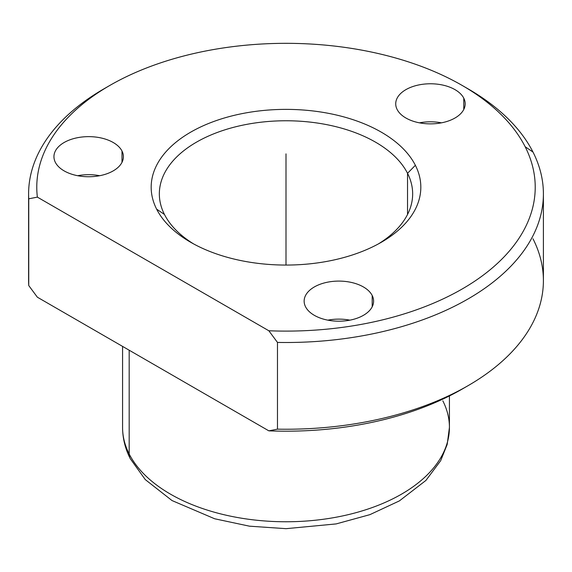 <?xml version="1.0" encoding="UTF-8"?>
<svg xmlns="http://www.w3.org/2000/svg" width="572" height="572" viewBox="0 0 572 572"><rect width="100%" height="100%" fill="white"/><g stroke="black" fill="none" stroke-linecap="round" stroke-linejoin="round"><path stroke-width="0.86" d="M327.856 320.156A34.728 20.049 180 0 1 349.885 320.156A34.728 20.049 0 0 0 327.856 320.156M28.743 275.697A257.4 148.606 0 0 0 28.743 285.55L37.366 297.204L28.743 285.55A257.4 148.606 180 0 1 28.6 280.623L28.6 193.894A257.4 148.606 0 0 0 28.743 198.82L28.743 285.55L28.743 198.82A257.4 148.606 180 0 1 103.99 88.81L109.767 85.471A249.228 143.894 0 0 0 37.366 197.125L28.743 198.82L37.366 197.125L268.847 330.766A249.228 143.894 -0 0 0 525.146 146.711A249.228 143.894 0 0 0 462.233 85.471A249.228 143.894 0 0 0 109.767 85.471M468.01 385.707L462.233 389.046A249.228 143.894 180 0 1 268.847 430.845L277.47 429.15A257.4 148.606 -0 0 0 468.01 385.707A257.4 148.606 -0 0 0 532.99 238.789M543.4 193.894L543.4 280.623A257.4 148.606 180 0 1 277.47 429.15L277.47 342.421A257.4 148.606 0 0 0 543.4 193.894A257.4 148.606 0 0 0 532.99 152.052A257.4 148.606 0 0 0 465.079 87.144M106.921 87.144A257.4 148.606 0 0 0 28.6 193.894M462.233 85.471L468.01 88.81A257.4 148.606 180 0 1 532.99 152.052L525.146 146.711L532.99 152.052A257.4 148.606 180 0 1 277.47 342.421L268.847 330.766L277.47 342.421L277.47 429.15L268.847 430.845L37.366 297.204L268.847 430.845A249.228 143.894 0 0 0 465.079 387.373M156.628 209.137A134.828 77.842 180 0 1 248.041 112.527A134.828 77.842 180 0 1 415.372 165.301L407.536 173.302A126.655 73.123 -0 0 0 250.343 123.724A126.655 73.123 -0 0 0 164.464 214.479L156.628 209.137L164.464 214.479A126.655 73.123 0 0 0 193.636 243.929A126.655 73.123 180 0 1 164.464 214.479A126.655 73.123 180 0 1 159.345 193.894A126.655 73.123 180 0 1 267.989 121.507A126.655 73.123 180 0 1 407.536 173.302L415.372 165.301A134.828 77.842 180 0 1 381.338 242.263A134.828 77.842 180 0 1 190.662 242.263A134.828 77.842 180 0 1 156.628 209.137A134.828 77.842 0 0 0 323.959 261.912A134.828 77.842 0 0 0 415.372 165.301A134.828 77.842 0 0 0 248.041 112.527A134.828 77.842 0 0 0 156.628 209.137M378.364 243.929A126.655 73.123 0 0 0 407.536 173.302L407.536 214.479L407.536 173.302A126.655 73.123 180 0 1 412.655 193.894A126.655 73.123 180 0 1 378.364 243.929M122.572 346.396L122.572 427.413C122.622 438.274 125.196 448.713 130.294 458.723L145.281 479.601L172.022 500.557L214.657 518.768L249.442 526.176L286.086 528.671L336.15 523.916L369.884 514.657L399.385 500.9L425.925 480.423L440.669 460.696L447.19 444.437L449.428 427.413A163.428 94.351 180 0 1 309.245 520.806A163.428 94.351 180 0 1 129.179 453.975L129.179 350.214L129.179 453.975A163.428 94.351 180 0 1 122.572 427.413A163.428 94.351 0 0 0 129.179 453.975A16.345 12.806 153.1 0 0 130.294 458.723A16.345 12.806 -26.9 0 1 129.179 453.975A163.428 94.351 0 0 0 309.245 520.806A163.428 94.351 0 0 0 449.428 427.413A163.428 94.351 0 0 0 442.821 400.843M305.548 306.785A34.728 20.049 180 0 1 304.147 301.144A34.728 20.049 180 0 1 333.934 281.295A34.728 20.049 180 0 1 372.193 295.495L372.193 306.785L372.193 295.495A34.728 20.049 180 0 1 373.602 301.144A34.728 20.049 180 0 1 343.815 320.992A34.728 20.049 180 0 1 305.548 306.785A34.728 20.049 0 0 0 348.648 320.384A34.728 20.049 0 0 0 372.193 295.495A34.728 20.049 0 0 0 329.093 281.903A34.728 20.049 0 0 0 305.548 306.785M37.366 197.125A249.228 143.894 180 0 1 242.085 45.581A249.228 143.894 180 0 1 525.146 146.711A249.228 143.894 180 0 1 268.847 330.766L37.366 197.125M122 151.051A34.728 20.049 0 0 0 78.9 137.452A34.728 20.049 0 0 0 55.348 162.341A34.728 20.049 0 0 0 98.455 175.933A34.728 20.049 0 0 0 122 151.051A34.728 20.049 180 0 1 123.402 156.692A34.728 20.049 180 0 1 93.615 176.541A34.728 20.049 180 0 1 55.348 162.341A34.728 20.049 180 0 1 53.947 156.692A34.728 20.049 180 0 1 83.734 136.844A34.728 20.049 180 0 1 122 151.051L122 162.341L122 151.051M463.778 98.177A34.728 20.049 0 0 0 420.677 84.584A34.728 20.049 0 0 0 397.125 109.466A34.728 20.049 0 0 0 440.233 123.059A34.728 20.049 0 0 0 463.778 98.177A34.728 20.049 180 0 1 465.179 103.818A34.728 20.049 180 0 1 435.392 123.666A34.728 20.049 180 0 1 397.125 109.466A34.728 20.049 180 0 1 395.724 103.818A34.728 20.049 180 0 1 425.511 83.977A34.728 20.049 180 0 1 463.778 98.177L463.778 109.466L463.778 98.177M419.44 122.837A34.728 20.049 180 0 1 441.47 122.837A34.728 20.049 0 0 0 419.44 122.837M77.663 175.711A34.728 20.049 180 0 1 99.692 175.711A34.728 20.049 0 0 0 77.663 175.711M286 265.065L286 153.861M449.428 427.413L449.428 395.931"/></g></svg>
